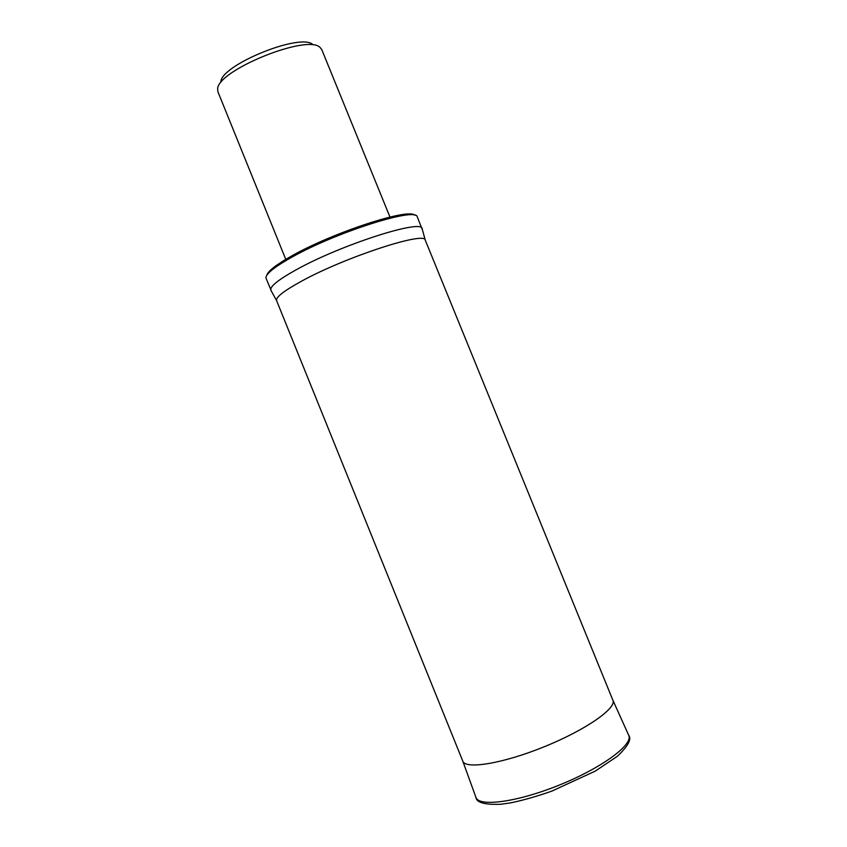 <?xml version="1.0" encoding="UTF-8"?>
<svg xmlns="http://www.w3.org/2000/svg" width="847" height="847" viewBox="0 0 847 847"><rect width="100%" height="100%" fill="white"/><g stroke="black" fill="none" stroke-linecap="round" stroke-linejoin="round"><path stroke-width="1.27" d="M389.969 217.054L321.796 49.666L320.102 47.496C307.683 33.658 216.896 70.523 217.647 89.104L217.944 91.836L285.767 259.362M312.956 44.711C301.49 32.218 220.336 65.177 220.823 82.127M266.805 275.275C267.832 271.188 276.027 264.804 291.4 256.122C332.363 232.703 408.826 207.748 414.649 215.244M422.261 229.495L417.211 216.726C415.803 206.912 334.681 232.724 291.029 257.647C273.803 267.398 265.46 274.227 266.011 278.123L271.284 290.796M270.86 290.193L276.598 300.621C275.656 297.286 283.967 290.807 301.553 281.172C345.385 257.001 425.829 230.85 425.3 240.241L422.134 228.722C422.484 218.674 340.452 244.942 295.995 269.897C278.176 279.817 269.801 286.572 270.839 290.15M462.727 760.966L462.727 760.955C464.939 769.743 502.705 763.687 544.346 746.705C586.039 729.849 617.336 707.859 612.804 700.024L612.794 700.014M462.78 761.125L475.887 797.249C478.523 807.286 517.39 802.173 559.835 784.862C602.333 767.678 633.768 744.238 628.665 735.207L612.868 700.173M276.598 300.621L462.896 761.379M425.3 240.241L612.974 700.437M475.887 797.249C476.385 802.585 484.717 804.915 500.863 804.258L510.519 802.892C523.224 800.267 536.977 796.349 551.778 791.14L595.219 771.141L617.198 756.392M617.717 755.948C628.188 745.932 631.841 739.029 628.665 735.207"/></g></svg>
